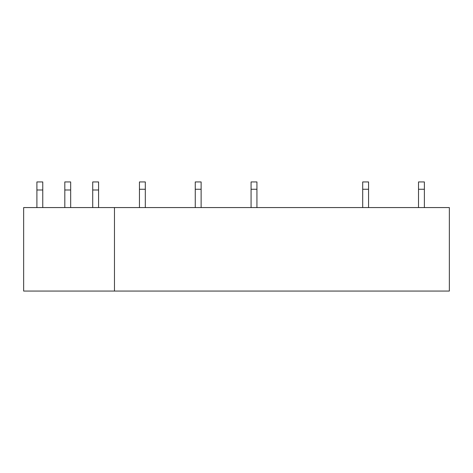 <?xml version="1.0" encoding="UTF-8"?>
<svg xmlns="http://www.w3.org/2000/svg" width="473" height="473" viewBox="0 0 473 473"><rect width="100%" height="100%" fill="white"/><g stroke="black" fill="none" stroke-linecap="round" stroke-linejoin="round"><path stroke-width="0.71" d="M114.472 207.57L23.65 207.57L23.65 291.066L114.472 291.066L114.472 207.57L449.35 207.57L449.35 291.066L114.472 291.066M98.579 207.57L98.579 189.992L92.72 189.992L92.72 181.934L98.579 181.934L98.579 189.992M92.72 207.57L92.72 189.992M70.672 207.57L70.672 189.992L64.813 189.992L64.813 181.934L70.672 181.934L70.672 189.992M64.813 207.57L64.813 189.992M42.765 207.57L42.765 189.992L36.906 189.992L36.906 181.934L42.765 181.934L42.765 189.992M36.906 207.57L36.906 189.992M424.376 207.57L424.376 189.259L418.516 189.259L418.516 207.57M424.376 189.259L424.376 181.934L418.516 181.934L418.516 189.259M368.562 207.57L368.562 189.259L362.702 189.259L362.702 207.57M368.562 189.259L368.562 181.934L362.702 181.934L362.702 189.259M256.934 207.57L256.934 189.259L251.074 189.259L251.074 207.57M256.934 189.259L256.934 181.934L251.074 181.934L251.074 189.259M201.126 207.57L201.126 189.259L195.26 189.259L195.26 207.57M201.126 189.259L201.126 181.934L195.26 181.934L195.26 189.259M145.312 207.57L145.312 189.259L139.452 189.259L139.452 207.57M145.312 189.259L145.312 181.934L139.452 181.934L139.452 189.259"/></g></svg>
